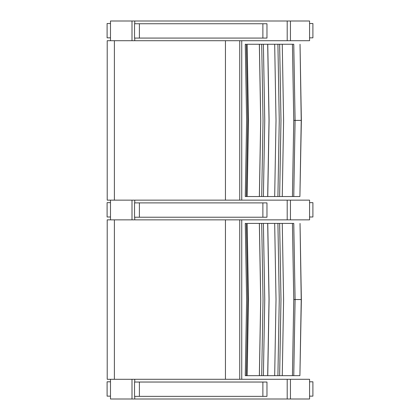 <?xml version="1.0" encoding="UTF-8"?>
<svg xmlns="http://www.w3.org/2000/svg" width="420" height="420" viewBox="0 0 420 420"><rect width="100%" height="100%" fill="white"/><g stroke="black" fill="none" stroke-linecap="round" stroke-linejoin="round"><path stroke-width="0.63" d="M287.201 40.709L309.572 40.709L309.572 21L287.201 21L287.201 40.709L134.747 40.709L134.747 38.073M131.995 40.709L110.486 40.709L110.486 21L131.995 21L131.995 40.709L134.747 40.709M134.747 23.746L134.747 21L131.995 21M134.747 21L287.201 21M110.486 37.842L107.111 37.842L107.1 23.51L110.486 23.51M107.992 37.842L107.1 37.842L107.1 23.51M309.572 23.51L312.9 23.51L312.9 37.842L312.002 37.842M312.9 23.51L312.9 37.842L309.572 37.842M287.201 219.854L309.572 219.854L309.572 200.146L287.201 200.146L287.201 219.854L134.747 219.854L134.747 217.224M134.747 202.892L134.747 200.146L131.995 200.146L131.995 219.854L134.747 219.854M134.747 200.146L287.201 200.146M110.486 200.146L110.486 219.854L131.995 219.854M110.486 216.988L107.111 216.988L107.1 202.655L110.486 202.655M107.992 216.988L107.1 216.988L107.1 202.655M309.572 202.655L312.9 202.655L312.9 216.988L312.002 216.988M312.9 202.655L312.9 216.988L309.572 216.988M287.201 399L309.572 399L309.572 379.292L287.201 379.292L287.201 399L134.747 399L134.747 396.37M134.747 382.037L134.747 379.292L131.995 379.292L131.995 399L134.747 399M134.747 379.292L287.201 379.292M110.486 379.297L110.486 399L131.995 399M110.486 396.133L107.111 396.133L107.1 381.801L110.486 381.801M107.992 396.133L107.1 396.133L107.1 381.801M309.572 381.801L312.9 381.801L312.9 396.133L312.002 396.133M312.9 381.801L312.9 396.133L309.572 396.133M266.957 23.746L134.547 23.746L134.547 38.073L266.973 38.073L266.973 23.746M134.547 23.746L134.547 38.073M266.957 202.892L134.547 202.892L134.547 217.224L266.973 217.224L266.973 202.892M134.547 202.892L134.547 217.224M266.957 382.037L134.547 382.037L134.547 396.37L266.973 396.37L266.973 382.037M134.547 382.037L134.547 396.37M292.435 196.529L293.764 120.393L301.355 120.393L300.032 44.252L301.229 120.393L299.906 196.529L245.275 196.529L246.635 120.393L245.275 44.252L246.44 44.252M246.44 196.529L247.149 196.529L248.504 120.393L247.149 44.252L293.764 44.252L295.092 120.393L293.758 44.252M301.361 120.393L299.906 196.529M295.092 120.393L293.764 196.529L295.087 120.393M259.35 44.252L260.699 120.393L259.35 196.529M246.356 44.252L247.716 120.393L246.356 196.529M293.764 120.393L292.435 44.252M259.387 196.529L260.736 120.393L259.387 44.252M261.692 44.252L263.036 120.393L261.692 196.529M263.398 196.529L264.742 120.393L263.398 44.252M267.682 44.252L269.026 120.393L267.682 196.529M267.755 196.529L269.099 120.393L267.755 44.252M274.68 196.529L276.019 120.393L274.68 44.252M282.266 196.529L283.6 120.393L282.266 44.252M277.914 196.529L279.253 120.393L277.914 44.252M279.636 196.529L280.975 120.393L279.636 44.252M114.382 200.146L107.216 200.146L107.216 40.709L114.382 40.709L114.382 200.146L131.995 200.146M114.382 40.709L225.44 40.709L225.44 200.146M241.742 200.146L241.742 40.709L239.741 40.709L239.741 200.146M225.44 40.709L239.741 40.709M292.435 375.674L293.764 299.539L301.355 299.539L300.032 223.403L301.229 299.539L299.906 375.674L245.275 375.674L246.635 299.539L245.275 223.403L246.44 223.403M246.44 375.674L247.149 375.674L248.504 299.539L247.149 223.403L293.764 223.403L295.092 299.539L293.758 223.403M301.361 299.539L299.906 375.674M295.092 299.539L293.764 375.674L295.087 299.539M259.35 223.403L260.699 299.539L259.35 375.674M246.356 223.403L247.716 299.539L246.356 375.674M293.764 299.539L292.435 223.403M259.387 375.674L260.736 299.539L259.387 223.403M261.692 223.403L263.036 299.539L261.692 375.674M263.398 375.674L264.742 299.539L263.398 223.403M267.682 223.403L269.026 299.539L267.682 375.674M267.755 375.674L269.099 299.539L267.755 223.403M274.68 375.674L276.019 299.539L274.68 223.403M282.266 375.674L283.6 299.539L282.266 223.403M277.914 375.674L279.253 299.539L277.914 223.403M279.636 375.674L280.975 299.539L279.636 223.403M114.382 379.297L107.216 379.297L107.216 219.854L114.382 219.854L114.382 379.297L131.995 379.297M114.382 219.854L225.44 219.854L225.44 379.292M241.742 379.292L241.742 219.854L239.741 219.854L239.741 379.292M225.44 219.854L239.741 219.854M290.441 40.709L290.441 21M290.441 219.854L290.441 200.146M290.441 399L290.441 379.292M262.878 23.746L262.878 38.073M139.393 38.073L139.393 23.746M262.878 202.892L262.878 217.224M139.393 217.224L139.393 202.892M262.878 382.037L262.878 396.37M139.393 396.37L139.393 382.037"/></g></svg>
